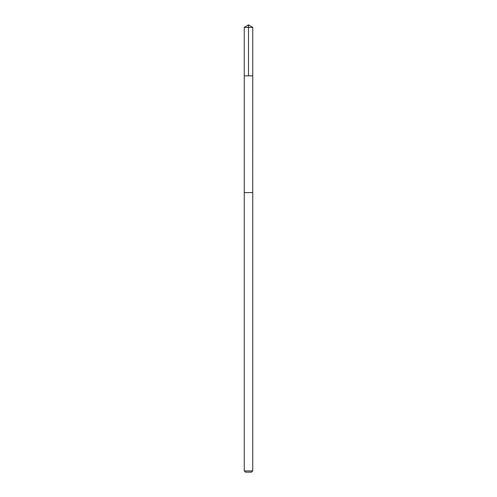 <?xml version="1.0" encoding="UTF-8"?>
<svg xmlns="http://www.w3.org/2000/svg" width="497" height="497" viewBox="0 0 497 497"><rect width="100%" height="100%" fill="white"/><g stroke="black" fill="none" stroke-linecap="round" stroke-linejoin="round"><path stroke-width="0.75" d="M249.096 75.842L252.743 75.842L252.749 27.403L244.251 27.403L244.257 75.842L252.743 75.842L252.737 192.587L244.263 192.587L244.257 75.842L249.096 75.842M252.749 192.587L244.251 192.587L244.251 470.926L252.749 470.926L252.749 192.587M252.749 470.926L251.519 472.15L245.481 472.15L244.251 470.926M248.5 75.842L248.5 24.85L244.251 27.403M248.5 24.85L252.749 27.403"/></g></svg>

